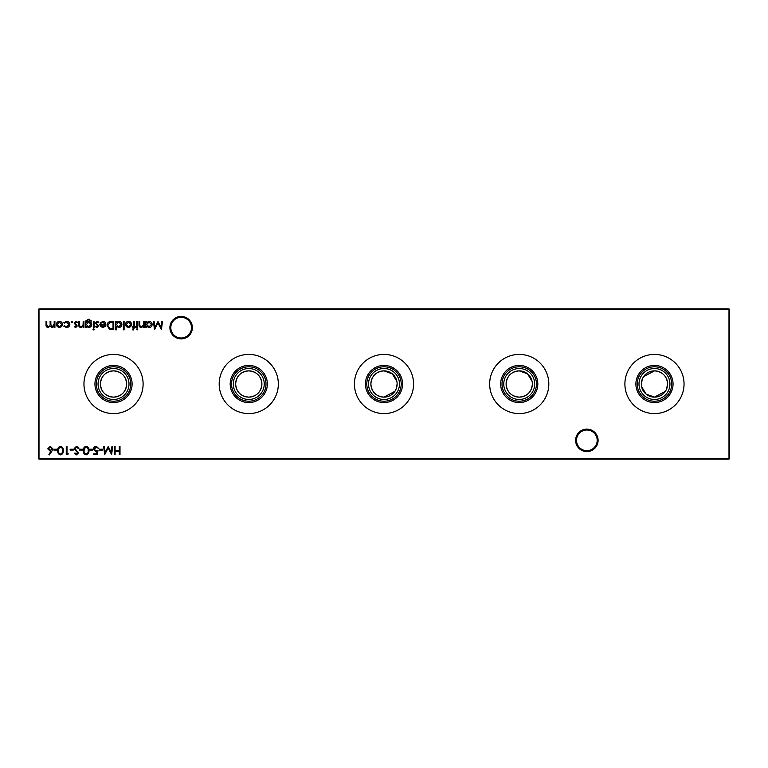 <?xml version="1.0" encoding="UTF-8"?>
<svg xmlns="http://www.w3.org/2000/svg" width="768" height="768" viewBox="0 0 768 768"><rect width="100%" height="100%" fill="white"/><g stroke="black" fill="none" stroke-linecap="round" stroke-linejoin="round"><path stroke-width="1.15" d="M575.616 440.352A11.242 11.242 0 0 1 586.848 429.11A11.242 11.242 0 0 1 598.09 440.352A11.242 11.242 0 0 1 586.848 451.584A11.242 11.242 0 0 1 575.616 440.352M597.187 440.352A10.339 10.339 0 0 0 586.848 430.013A10.339 10.339 0 0 0 576.518 440.352A10.339 10.339 0 0 0 586.848 450.682A10.339 10.339 0 0 0 597.187 440.352M169.91 327.648A11.242 11.242 0 0 1 181.152 316.416A11.242 11.242 0 0 1 192.384 327.648A11.242 11.242 0 0 1 181.152 338.89A11.242 11.242 0 0 1 169.91 327.648M191.482 327.648A10.339 10.339 0 0 0 181.152 317.318A10.339 10.339 0 0 0 170.813 327.648A10.339 10.339 0 0 0 181.152 337.987A10.339 10.339 0 0 0 191.482 327.648M654.47 402.576A18.576 18.576 0 0 1 635.894 384A18.576 18.576 0 0 1 654.47 365.424A18.576 18.576 0 0 1 673.046 384A18.576 18.576 0 0 1 654.47 402.576M654.47 401.213A17.213 17.213 0 0 1 637.248 384A17.213 17.213 0 0 1 654.47 366.787A17.213 17.213 0 0 1 671.683 384A17.213 17.213 0 0 1 654.47 401.213M654.47 399.475A15.475 15.475 0 0 1 638.995 384A15.475 15.475 0 0 1 654.47 368.525A15.475 15.475 0 0 1 669.946 384A15.475 15.475 0 0 1 654.47 399.475M641.597 386.621L646.128 394.147L654.47 397.133A13.133 13.133 0 0 1 641.338 384A13.133 13.133 0 0 1 654.47 370.867L643.584 376.646M642.365 378.893L641.338 384M654.47 413.578A29.578 29.578 0 0 1 624.893 384A29.578 29.578 0 0 1 654.47 354.422A29.578 29.578 0 0 1 684.048 384A29.578 29.578 0 0 1 654.47 413.578M519.235 402.576A18.576 18.576 0 0 1 500.659 384A18.576 18.576 0 0 1 519.235 365.424A18.576 18.576 0 0 1 537.811 384A18.576 18.576 0 0 1 519.235 402.576M519.235 401.213A17.213 17.213 0 0 1 502.013 384A17.213 17.213 0 0 1 519.235 366.787A17.213 17.213 0 0 1 536.448 384A17.213 17.213 0 0 1 519.235 401.213M519.235 399.475A15.475 15.475 0 0 1 503.76 384A15.475 15.475 0 0 1 519.235 368.525A15.475 15.475 0 0 1 534.71 384A15.475 15.475 0 0 1 519.235 399.475M532.109 381.389L527.568 373.853L519.235 370.867A13.133 13.133 0 0 1 532.368 384A13.133 13.133 0 0 1 519.235 397.133A13.133 13.133 0 0 1 506.102 384A13.133 13.133 0 0 1 519.235 370.867C511.248 371.616 506.87 375.994 506.102 384C506.87 392.016 511.248 396.394 519.235 397.133C527.232 396.384 531.61 392.006 532.368 384M519.235 413.578A29.578 29.578 0 0 1 489.658 384A29.578 29.578 0 0 1 519.235 354.422A29.578 29.578 0 0 1 548.813 384A29.578 29.578 0 0 1 519.235 413.578M384 402.576A18.576 18.576 0 0 1 365.424 384A18.576 18.576 0 0 1 384 365.424A18.576 18.576 0 0 1 402.576 384A18.576 18.576 0 0 1 384 402.576M384 401.213A17.213 17.213 0 0 1 366.787 384A17.213 17.213 0 0 1 384 366.787A17.213 17.213 0 0 1 401.213 384A17.213 17.213 0 0 1 384 401.213M384 399.475A15.475 15.475 0 0 1 368.525 384A15.475 15.475 0 0 1 384 368.525A15.475 15.475 0 0 1 399.475 384A15.475 15.475 0 0 1 384 399.475M396.874 381.389L392.333 373.853L384 370.867A13.133 13.133 0 0 1 397.133 384A13.133 13.133 0 0 1 384 397.133A13.133 13.133 0 0 1 370.867 384A13.133 13.133 0 0 1 384 370.867C376.013 371.616 371.635 375.994 370.867 384C371.635 392.016 376.013 396.394 384 397.133L394.886 391.344M384 413.578A29.578 29.578 0 0 1 354.422 384A29.578 29.578 0 0 1 384 354.422A29.578 29.578 0 0 1 413.578 384A29.578 29.578 0 0 1 384 413.578M248.765 402.576A18.576 18.576 0 0 1 230.189 384A18.576 18.576 0 0 1 248.765 365.424A18.576 18.576 0 0 1 267.341 384A18.576 18.576 0 0 1 248.765 402.576M248.765 401.213A17.213 17.213 0 0 1 231.552 384A17.213 17.213 0 0 1 248.765 366.787A17.213 17.213 0 0 1 265.987 384A17.213 17.213 0 0 1 248.765 401.213M248.765 399.475A15.475 15.475 0 0 1 233.29 384A15.475 15.475 0 0 1 248.765 368.525A15.475 15.475 0 0 1 264.24 384A15.475 15.475 0 0 1 248.765 399.475M248.765 397.133A13.133 13.133 0 0 1 235.632 384A13.133 13.133 0 0 1 248.765 370.867C240.778 371.616 236.4 375.994 235.632 384C236.4 392.016 240.778 396.394 248.765 397.133C256.762 396.384 261.139 392.006 261.898 384C261.13 375.984 256.752 371.606 248.765 370.867A13.133 13.133 0 0 1 261.898 384A13.133 13.133 0 0 1 248.765 397.133M248.765 413.578A29.578 29.578 0 0 1 219.187 384A29.578 29.578 0 0 1 248.765 354.422A29.578 29.578 0 0 1 278.342 384A29.578 29.578 0 0 1 248.765 413.578M113.53 402.576A18.576 18.576 0 0 1 94.954 384A18.576 18.576 0 0 1 113.53 365.424A18.576 18.576 0 0 1 132.106 384A18.576 18.576 0 0 1 113.53 402.576M113.53 401.213A17.213 17.213 0 0 1 96.317 384A17.213 17.213 0 0 1 113.53 366.787A17.213 17.213 0 0 1 130.752 384A17.213 17.213 0 0 1 113.53 401.213M113.53 399.475A15.475 15.475 0 0 1 98.054 384A15.475 15.475 0 0 1 113.53 368.525A15.475 15.475 0 0 1 129.005 384A15.475 15.475 0 0 1 113.53 399.475M113.53 397.133A13.133 13.133 0 0 1 100.397 384A13.133 13.133 0 0 1 113.53 370.867C105.542 371.616 101.165 375.994 100.397 384C101.165 392.016 105.542 396.394 113.53 397.133C121.526 396.384 125.904 392.006 126.662 384C125.894 375.984 121.517 371.606 113.53 370.867A13.133 13.133 0 0 1 126.662 384A13.133 13.133 0 0 1 113.53 397.133M113.53 413.578A29.578 29.578 0 0 1 83.952 384A29.578 29.578 0 0 1 113.53 354.422A29.578 29.578 0 0 1 143.107 384A29.578 29.578 0 0 1 113.53 413.578M666.566 389.107L667.603 384C666.835 375.984 662.458 371.606 654.47 370.867A13.133 13.133 0 0 1 667.603 384A13.133 13.133 0 0 1 654.47 397.133L665.357 391.344M66.499 327.542L63.773 326.15L64.387 325.766L66.557 326.813L69.101 324.48L66.547 322.118L64.387 323.165L63.773 322.762L66.557 321.389C68.515 321.494 69.6 322.502 69.83 324.413C69.61 326.381 68.496 327.427 66.499 327.542M75.734 327.542L74.208 326.698L74.707 326.189L75.734 326.813L76.512 326.016L74.112 323.107L75.85 321.389L77.549 322.195L77.069 322.742L75.888 322.118L74.842 323.078L77.242 325.987L75.734 327.542M86.314 326.4L86.314 327.437L85.584 327.437L85.805 320.899L88.598 319.2L91.642 321.072L88.675 319.93C87.082 319.949 86.294 320.755 86.314 322.32L88.694 321.494C90.547 321.648 91.565 322.646 91.747 324.49C91.555 326.342 90.538 327.36 88.675 327.542L86.314 326.4M94.349 329.318L93.677 329.942L92.995 329.318L93.677 328.694L94.349 329.318M102.931 322.118L100.742 323.366L100.09 323.03L102.835 321.389C104.698 321.542 105.686 322.56 105.83 324.451L105.149 326.438L102.816 327.542L100.426 326.371L99.773 324.307L105.101 324.307L102.931 322.118M116.371 329.837L115.642 329.837L115.642 321.494L116.371 321.494L116.371 322.522L118.8 321.389C120.691 321.562 121.718 322.589 121.901 324.48C121.709 326.362 120.662 327.379 118.771 327.542L116.371 326.285L116.371 329.837M130.79 326.563L128.525 327.542L126.259 326.563L125.443 324.451C125.616 322.57 126.643 321.542 128.525 321.389C130.406 321.542 131.434 322.56 131.606 324.451L130.79 326.563M137.443 321.494L137.443 327.437L136.714 327.437L136.714 321.494L137.443 321.494M102.682 449.222L102.682 450.058L99.552 450.058L99.552 449.222L102.682 449.222M92.659 449.222L92.659 450.058L89.53 450.058L89.53 449.222L92.659 449.222M82.646 449.222L82.646 450.058L79.517 450.058L79.517 449.222L82.646 449.222M73.248 449.222L73.248 450.058L70.118 450.058L70.118 449.222L73.248 449.222M60.509 446.304C62.563 446.842 63.475 448.262 63.235 450.576C63.475 452.89 62.573 454.31 60.509 454.858C58.435 454.32 57.504 452.899 57.706 450.576C57.504 448.253 58.435 446.832 60.509 446.304M51.888 451.142L49.459 454.858L48.902 454.416L51.053 451.123L50.208 451.2L47.789 448.79L50.333 446.304L52.8 448.781L51.888 451.142M146.63 327.437L145.901 327.437L145.901 321.494L146.63 321.494L146.63 322.522L149.059 321.389C150.95 321.562 151.987 322.589 152.16 324.48C151.968 326.362 150.922 327.379 149.04 327.542L146.63 326.342L146.63 327.437M137.76 329.318L137.088 329.942L136.406 329.318L137.088 328.694L137.76 329.318M120 446.506L120 454.646L119.27 454.646L119.27 451.306L115.094 451.306L115.094 454.646L114.365 454.646L114.365 446.506L115.094 446.506L115.094 450.47L119.27 450.47L119.27 446.506L120 446.506M729.6 309.475L39.005 309.475L39.005 458.525L728.995 458.525L728.995 308.87L729.6 309.475L729.6 458.525L728.995 459.13L39.005 459.13L38.4 458.525L38.4 309.475L39.005 308.87L728.995 308.87M54.912 321.494L54.912 327.437L54.173 327.437L54.173 326.41L52.128 327.542L50.237 326.112L48.048 327.542C46.56 327.274 45.888 326.333 46.042 324.71L46.042 321.494L46.771 321.494L46.771 324.72L48.182 326.813C49.67 326.458 50.314 325.459 50.112 323.808L50.112 321.494L50.842 321.494L50.842 324.518L52.253 326.813L54.173 323.99L54.173 321.494L54.912 321.494M144.23 321.494L144.23 327.437L143.501 327.437L143.501 326.371L141.235 327.542C139.603 327.283 138.854 326.275 139.008 324.528L139.008 321.494L139.747 321.494L139.834 325.642L141.36 326.813L143.386 325.238L143.501 321.494L144.23 321.494M161.75 321.494L162.49 321.494L161.414 329.635L157.949 322.954L154.493 329.635L153.408 321.494L154.147 321.494L154.925 327.35L158.026 321.494L160.973 327.36L161.75 321.494M56.976 449.222L56.976 450.058L53.846 450.058L53.846 449.222L56.976 449.222M68.246 453.811L67.766 454.646L66.259 454.646L66.259 446.506L66.989 446.506L66.989 453.811L68.246 453.811M76.512 446.304L78.989 448.08L78.307 448.493L76.512 447.139L74.918 448.512L78.47 452.957L76.464 454.858L74.294 453.475L74.957 452.976L76.55 454.022L77.741 452.995L74.189 448.502L76.512 446.304M86.179 446.304C88.234 446.842 89.136 448.262 88.906 450.576C89.146 452.89 88.234 454.31 86.179 454.858C84.106 454.32 83.174 452.899 83.376 450.576C83.174 448.253 84.106 446.832 86.179 446.304M97.152 454.646L93.811 454.646L93.811 453.811L96.576 453.811L97.018 451.67L96.058 451.834L93.494 449.165C93.619 447.389 94.57 446.438 96.336 446.304L98.813 448.598L96.288 447.139L94.224 449.203L96.192 450.998L97.987 450.576L97.152 454.646M111.965 446.506L112.694 446.506L111.619 454.646L108.154 447.965L104.698 454.646L103.613 446.506L104.352 446.506L105.13 452.362L108.23 446.506L111.187 452.381L111.965 446.506M133.325 329.942L132.442 329.789L132.442 329.03L133.181 329.213L133.786 327.437L132.547 327.437L132.547 326.707L133.795 326.707L133.795 321.494L134.525 321.494L134.525 326.707L135.36 326.707L135.36 327.437L134.525 327.437L133.325 329.942M124.09 321.494L124.09 329.837L123.36 329.837L123.36 321.494L124.09 321.494M111.235 321.494L113.76 321.494L113.76 329.635L109.536 329.338L107.078 325.459C107.232 322.838 108.624 321.514 111.235 321.494M97.018 327.542L95.501 326.698L95.99 326.189L97.018 326.813L97.795 326.016L95.395 323.107L97.142 321.389L98.842 322.195L98.352 322.742L97.171 322.118L96.125 323.078L98.525 325.987L97.018 327.542M94.042 321.494L94.042 327.437L93.312 327.437L93.312 321.494L94.042 321.494M83.914 321.494L83.914 327.437L83.184 327.437L83.184 326.371L80.918 327.542C79.286 327.283 78.547 326.275 78.701 324.528L78.701 321.494L79.43 321.494L79.517 325.642L81.053 326.813L83.069 325.238L83.184 321.494L83.914 321.494M72.547 322.061L71.866 322.742L71.184 322.061L71.866 321.389L72.547 322.061M61.709 326.563L59.443 327.542L57.187 326.563L56.371 324.451C56.544 322.57 57.562 321.542 59.443 321.389C61.325 321.542 62.352 322.56 62.525 324.451L61.709 326.563M396.096 389.107L397.133 384M38.4 309.475L39.005 308.87M729.6 458.525L728.995 459.13M39.005 459.13L38.4 458.525M146.63 324.451L149.03 326.813L151.43 324.47L149.03 322.118L146.63 324.451M48.518 448.752L50.362 450.365L52.07 448.752L50.294 447.139L48.518 448.752M60.49 454.022C62.054 453.533 62.726 452.381 62.506 450.576C62.726 448.771 62.054 447.629 60.49 447.139L58.742 448.531L58.435 450.576C58.253 452.371 58.934 453.523 60.49 454.022M86.16 454.022C87.725 453.533 88.397 452.381 88.176 450.576C88.397 448.771 87.725 447.629 86.16 447.139L84.413 448.531L84.106 450.576C83.914 452.371 84.605 453.523 86.16 454.022M126.173 324.442L128.525 326.813L130.877 324.442L128.525 322.118L126.173 324.442M116.371 324.451L118.762 326.813L121.171 324.47L118.771 322.118L116.371 324.451M113.03 328.8L113.03 322.33L109.766 322.531L107.808 325.459L109.958 328.57L113.03 328.8M105.024 325.037L100.512 325.037L102.778 326.813L104.314 326.256L105.024 325.037M86.314 324.499L88.608 326.813L91.008 324.451L88.656 322.224L86.314 324.499M57.101 324.442L59.443 326.813L61.795 324.442L59.443 322.118L57.101 324.442"/></g></svg>
